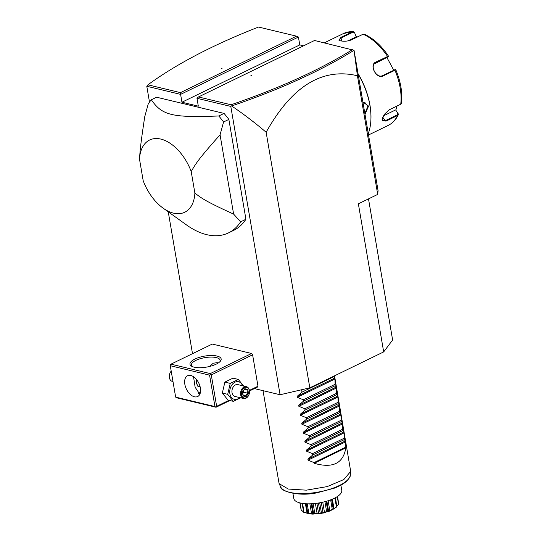 <?xml version="1.0" encoding="UTF-8"?>
<svg xmlns="http://www.w3.org/2000/svg" width="541" height="541" viewBox="0 0 541 541"><rect width="100%" height="100%" fill="white"/><g stroke="black" fill="none" stroke-linecap="round" stroke-linejoin="round"><path stroke-width="0.81" d="M368.502 198.885L392.624 339.998L383.677 351.907L309.824 387.843L280.082 394.754L254.385 388.587M383.677 351.907L358.365 203.815L377.706 194.408L378.071 190.662L354.037 50.299L314.544 40.487L198.486 96.954L196.978 98.306L198.324 106.158L181.945 102.229L299.761 44.91L298.416 37.059L296.529 36.166L258.557 27.05C236.322 35.706 215.913 44.876 197.323 54.567C178.611 64.332 162.144 74.415 147.923 84.815L180.471 92.633L296.529 36.166M231.602 105.968L231.156 105.982L231.041 104.771C254.852 96.663 277.026 87.953 297.55 78.621L298.449 79.683C277.817 89.062 255.535 97.82 231.602 105.968C242.821 113.475 254.338 122.239 266.138 132.254C291.802 86.269 322.226 67.436 357.425 75.747L354.037 50.299M357.425 75.747L377.706 194.408M303.575 45.823L299.761 44.91M149.492 102.087L146.787 86.262L180.606 94.377L180.471 92.633M181.945 102.229L180.606 94.377L298.416 37.059M192.501 353.686L168.251 211.835M196.978 98.306L230.797 106.421L280.082 394.754M228.857 119.412L223.582 121.975L220.065 134.831C196.87 160.826 195.511 164.315 191.196 171.531A40.149 23.892 -115.9 0 0 160.866 139.098A40.149 23.892 -115.9 0 0 139.497 159.122C140.085 151.013 140.126 147.213 144.731 116.748L148.248 103.892A77.87 46.343 64.1 0 1 151.338 99.794L156.613 97.224L224.042 113.407A77.87 46.343 64.1 0 1 228.857 119.412L245.925 219.254A77.87 46.343 -115.9 0 1 233.793 230.31L228.518 232.873A77.87 46.343 64.1 0 1 186.483 224.921L163.084 208.123A40.149 23.892 -115.9 0 0 194.888 193.117C201.238 197.844 203.646 200.461 233.617 214.101L240.65 221.824L245.925 219.254M249.408 390.392L257.976 386.22L257.347 387.146L249.482 390.967M257.976 386.22L252.606 354.808L251.592 353.489L212.288 344.056L170.963 364.161L170.212 364.837L170.28 365.709L175.649 397.121L214.953 406.555L216.021 407.251L229.871 400.516M146.787 86.262L147.923 84.815M221.999 68.044L221.262 68.565L222.074 68.281M231.156 105.982L230.797 106.421M198.486 96.954L231.041 104.771M297.55 78.621C317.919 69.356 336.238 59.686 352.516 49.603M251.626 75.158L250.889 75.679L251.592 75.429M298.449 79.683C319.062 70.303 337.591 60.511 354.03 50.299M266.138 132.254L309.824 387.843M151.338 99.794C162.172 115.422 172.052 117.796 218.767 115.977L224.042 113.407M223.582 121.975A77.87 46.343 -115.9 0 0 218.767 115.977M220.065 134.831L233.617 214.101M240.65 221.824A77.87 46.343 64.1 0 1 228.518 232.873M191.196 171.531L194.888 193.117M139.497 159.122L143.189 180.708A40.149 23.892 -115.9 0 0 163.084 208.123M175.649 397.121L176.718 397.818L216.021 407.251M200.312 392.881A15.817 5.586 -9.7 0 0 198.669 393.828M251.592 353.489L210.273 373.594L170.963 364.161M194.138 367.163A15.817 5.586 170.3 0 1 191.487 366.156A15.817 5.586 170.3 0 1 196.762 358.243A15.817 5.586 170.3 0 1 216.995 356.046A15.817 5.586 170.3 0 1 220.356 361.219A15.817 5.586 170.3 0 1 194.138 367.163M210.273 373.594L210.334 374.467L211.281 374.913L252.606 354.808M229.019 400.306L216.65 406.325L211.281 374.913M216.65 406.325L215.9 407.001M214.953 406.555L209.583 375.143L170.28 365.709M194.435 396.79A11.557 6.877 64.1 0 1 185.448 386.72A11.557 6.877 64.1 0 1 187.558 375.738A11.557 6.877 64.1 0 1 190.797 375.474A11.557 6.877 64.1 0 1 199.785 385.544A11.557 6.877 64.1 0 1 197.675 396.526A11.557 6.877 64.1 0 1 194.435 396.79M209.583 375.143L210.334 374.467M193.536 376.739L195.132 387.234L199.825 394.247M200.454 392.218A14.6 5.16 -9.7 0 0 198.344 393.632M209.313 366.541L213.276 363.227L217.171 362.639L218.212 363.038M192.204 366.528A14.6 5.16 170.3 0 1 191.365 365.189A14.6 5.16 170.3 0 1 200.075 358.771A14.6 5.16 170.3 0 1 216.305 357.594A14.6 5.16 170.3 0 1 220.146 360.265A14.6 5.16 170.3 0 1 219.808 361.807M200.075 386.531L198.54 386.693L196.505 383.63L196.687 379.735M198.391 386.646A5.112 3.686 103.5 0 0 200.048 386.43M197.343 385.855A4.869 3.51 103.5 0 0 200.014 386.308M243.95 386.436L238.351 379.437L232.995 378.145L224.873 382.102L222.344 393.05L227.944 400.049L233.299 401.334L240.738 397.818M222.344 393.05L227.707 394.335L233.299 401.334M224.873 382.102L230.229 383.386L227.707 394.335M238.351 379.437L230.229 383.386M242.544 385.74A9.048 6.533 103.5 0 0 234.348 382.548A9.048 6.533 103.5 0 0 229.884 393.713A9.048 6.533 103.5 0 0 239.704 397.574M246.439 386.68L237.844 384.61A6.086 4.389 103.5 0 0 233.414 386.714A6.086 4.389 103.5 0 0 232.028 392.665A6.086 4.389 103.5 0 0 235.004 396.445L243.599 398.507A6.086 4.389 -76.5 0 1 240.623 394.734A6.086 4.389 103.5 0 1 242.01 388.776A6.086 4.389 103.5 0 1 246.439 386.68A6.086 4.389 103.5 0 1 249.415 390.453A6.086 4.389 -76.5 0 1 248.028 396.411A6.086 4.389 -76.5 0 1 243.599 398.507M249.387 390.764A5.478 3.949 -76.5 0 1 246.29 397.736A5.478 3.949 -76.5 0 1 241.475 394.612A5.478 3.949 103.5 0 1 244.566 387.64A5.478 3.949 103.5 0 1 249.387 390.764M248.468 393.368L247.792 389.385L244.748 388.708L242.388 392.015L243.071 395.992L246.108 396.668L248.468 393.368L247.548 393.151L246.98 389.838L244.6 389.31M247.792 389.385L246.98 389.838L244.451 389.277M246.108 396.668L245.58 395.904L247.548 393.151L242.679 391.995M243.071 395.992L243.044 395.343M244.748 388.708L244.444 389.277M243.349 391.055L243.545 392.191L242.821 393.199M243.186 395.329L245.58 395.904L243.193 395.376M172.985 381.561L172.363 381.405A6.086 4.389 103.5 0 1 169.387 377.632A6.086 4.389 -76.5 0 1 171.206 371.133M358.156 74.151A57.184 34.036 64.1 0 1 370.903 119.737A57.184 34.036 64.1 0 1 368.306 133.539M362.93 102.066L368.597 106.09L365.006 114.246M358.088 73.752A56.453 33.596 64.1 0 1 370.93 119.182L370.903 119.737M388.242 56.737L388.418 56.034C381.358 45.586 373.304 38.296 364.242 34.164L363.092 34.218L351.447 39.885C347.714 41.278 344.042 41.583 340.431 40.791L338.97 40.257L340.864 37.343L353.192 31.52L354.531 32.534L356.208 36.835L347.707 40.974M395.687 69.911L383.278 75.875C376.664 79.683 368.658 64.886 375.846 62.046L388.303 56.183M397.074 105.989L395.809 110.154L398.102 113.536L398.257 114.868L397.594 115.49L385.949 121.164L382.061 119.845L384.34 114.381L389.094 109.877L400.739 104.21L401.503 103.257C402.619 92.741 400.725 81.596 395.829 69.809L395.146 69.566M398.102 113.536L397.784 113.265L397.392 114.8L385.74 120.467L382.514 120.832L382.095 119.554M395.045 69.674L382.771 75.53C376.563 79.06 369.158 65.373 375.867 62.695L388.14 56.832L374.325 63.919M375.4 62.952L374.974 63.263M363.092 34.218A51.097 30.411 -115.9 0 1 387.491 56.379L387.518 57.028L388.14 56.832M339.275 40.413L338.977 39.96L341.317 37.877L352.962 32.21L354.551 32.9M386.991 57.671L393.747 70.195M395.809 110.154L397.784 113.265M395.545 109.965L383.447 115.855M354.531 32.534L356.208 36.835M356.228 36.578L357.635 36.869M362.984 102.391L364.749 102.364L367.914 106.185L364.877 113.482M334.541 375.812L350.69 471.387L343.826 479.556L327.183 486.602L306.341 490.166L288.299 489.05L279.102 483.62L263.021 390.656M333.581 376.286L334.947 378.998L335.197 385.719L336.319 387.025L336.725 394.7L337.855 395.998L338.26 403.674L339.39 404.972L339.565 411.309L339.795 412.648L340.918 413.946L341.101 420.283L342.615 423.873L342.636 429.256L342.866 430.602L343.988 431.901L344.401 439.576L345.685 441.828L345.821 447.88L314.165 463.279C332.729 468.594 343.278 463.461 345.821 447.88M301.601 389.75L302.006 392.144L297.151 396.357L297.313 397.31L303.312 399.779L303.542 401.124L298.686 405.331L298.848 406.284L304.847 408.759L305.077 410.098L300.214 414.311L300.377 415.258L306.382 417.733L306.612 419.072L301.75 423.285L301.912 424.239L307.917 426.707L308.147 428.046L303.285 432.259L303.447 433.213L309.452 435.681L309.682 437.027L304.82 441.233L304.982 442.186L310.987 444.661L311.21 446L306.355 450.213L306.517 451.16L312.515 453.635L312.745 454.974L307.89 459.187L308.052 460.141L314.05 462.609L314.165 463.279M292.918 493.358L293.804 498.518A24.331 8.602 -9.7 0 0 308.864 503.833A24.331 8.602 -9.7 0 0 334.162 498.349A24.331 8.602 170.3 0 0 341.77 490.322L340.891 485.155M335.515 497.652L336.82 506.843A19.273 6.81 170.3 0 1 336.712 506.937L332.871 509.352A19.273 6.81 170.3 0 1 332.695 509.439C329.591 511.279 327.812 511.969 327.352 511.495A19.273 6.81 170.3 0 1 327.129 511.563C324.695 512.909 322.625 513.389 320.914 513.003A19.273 6.81 170.3 0 1 320.678 513.044C319.251 513.957 317.141 514.173 314.355 513.707A19.273 6.81 170.3 0 1 314.125 513.713C313.908 514.302 312.015 514.234 308.444 513.51L308.823 513.26L307.207 503.813M308.444 513.51A19.273 6.81 170.3 0 1 308.255 513.483L303.914 512.442L302.649 503.441M304.157 512.259L308.255 513.483L307.856 513.497L308.255 513.483L307.788 513.132L306.192 503.772M308.823 513.26L311.596 513.903L309.878 503.82M312.914 513.909L311.183 503.779L312.921 513.95L313.57 513.429L311.914 503.739M311.596 513.903L312.921 513.95M314.355 513.707L314.808 513.382L313.144 503.657M313.57 513.429L314.125 513.713M314.808 513.382L317.168 513.788L315.396 503.441M317.168 513.788L318.642 513.632L316.864 503.258M318.642 513.632L320.103 512.834L318.426 503.029M320.914 513.003L321.395 512.618L319.717 502.812M320.103 512.834L320.678 513.044M321.395 512.618L323.078 512.888L321.3 502.508M323.078 512.888L324.519 512.557L322.754 502.197M324.519 512.557L326.588 511.407L324.925 501.669M327.352 511.495L327.778 511.049L326.122 501.345M326.588 511.407L327.129 511.563M327.778 511.049L328.61 511.319L326.872 501.128M328.61 511.319L329.854 510.839L328.13 500.736M329.854 510.839L332.255 509.331L330.639 499.864M333.202 508.871L332.871 509.352L333.202 508.871L331.592 499.485M332.255 509.331L332.695 509.439M333.107 509.257L334 508.696L332.37 499.167M334 508.696L336.414 506.849L334.899 497.984M336.915 505.855L338.558 504.259L337.253 496.624M338.558 504.259L338.686 504.361A19.273 6.81 170.3 0 0 338.713 504.266L337.469 496.476M338.402 501.94L337.516 496.449M303.379 511.536L301.296 510.636A19.273 6.81 170.3 0 1 301.242 510.555L299.849 502.887M301.296 510.636L300.079 502.947M301.371 510.501L303.359 511.434M303.914 512.442A19.273 6.81 170.3 0 1 303.778 512.388L301.979 503.333M307.045 513.22L305.422 503.732M338.686 504.361L336.935 505.963M333.222 509.284L321.043 513.463L308.133 513.565M314.05 462.609L345.706 447.211M312.745 454.974L344.401 439.576M312.515 453.635L344.171 438.237M311.21 446L342.866 430.602M310.987 444.661L342.636 429.256M309.682 437.027L341.33 421.622M309.452 435.681L341.101 420.283M308.147 428.046L339.795 412.648M307.917 426.707L339.565 411.309M306.612 419.072L338.26 403.674M306.382 417.733L338.03 402.335M305.077 410.098L336.725 394.7M304.847 408.759L336.502 393.354M303.542 401.124L335.197 385.719M303.312 399.779L334.967 384.38M302.006 392.144L333.662 376.746M400.739 104.21A51.097 30.411 -115.9 0 0 394.93 70.202L394.423 69.863M368.549 134.973L388.12 125.458A51.097 30.411 -115.9 0 0 397.594 115.49L397.392 114.8M385.949 121.164L382.622 117.634M383.278 75.875L382.771 75.53M375.846 62.046L375.867 62.695M340.864 37.343L341.858 41.048M352.962 32.21L352.509 31.676A51.097 30.411 -115.9 0 0 343.407 33.556L324.329 42.84M368.597 106.09L367.914 106.185M280.759 487.062A35.435 12.524 -9.7 0 0 317.411 492.215A35.435 12.524 -9.7 0 0 350.264 475.181C350.622 476.195 349.324 478.271 346.389 481.409C343.528 483.897 339.518 486.149 334.365 488.158L316.958 492.804C297.016 497.125 279.447 490.227 280.759 487.062L279.102 483.62M345.685 441.828L308.052 460.141M345.523 440.874L307.89 459.187M344.15 432.854L306.517 451.16M343.988 431.901L306.355 450.213M342.615 423.873L304.982 442.186M342.453 422.927L304.82 441.233M341.08 414.9L303.447 433.213M340.918 413.946L303.285 432.259M339.552 405.926L301.912 424.239M339.39 404.972L301.75 423.285M338.017 396.952L300.377 415.258M337.855 395.998L300.214 414.311M336.482 387.978L298.848 406.284M336.319 387.025L298.686 405.331M334.947 378.998L297.313 397.31M334.784 378.051L297.151 396.357M244.688 389.182L242.625 392.063L243.22 395.532M388.12 125.458C392.495 123.28 395.877 119.75 398.257 114.868M343.407 33.556L353.192 31.52M331.714 499.438L333.31 508.783M306.084 503.772L307.673 513.084M350.69 471.387L350.264 475.181"/></g></svg>
